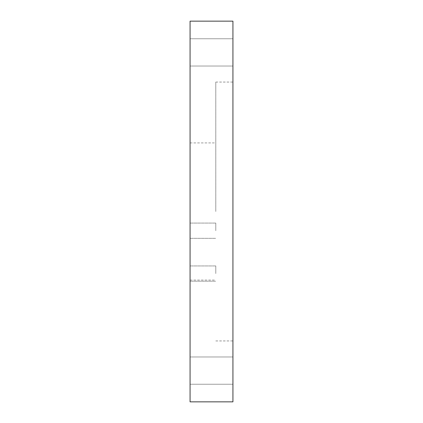 <?xml version="1.0" encoding="UTF-8"?>
<svg xmlns="http://www.w3.org/2000/svg" width="423" height="423" viewBox="0 0 423 423"><rect width="100%" height="100%" fill="white"/><g stroke="black" fill="none" stroke-linecap="round" stroke-linejoin="round"><path stroke-width="0.32" stroke-dasharray="2.12 1.59" d="M215.788 273.565L215.788 265.935L215.788 273.565M190.07 273.565L190.07 265.935L190.07 273.565M215.788 230.704L215.788 223.074L215.788 230.704M190.07 230.704L190.07 223.074L190.07 230.704M232.93 211.5L232.93 82.057L232.93 211.5M215.788 211.5L215.788 82.057L215.788 211.5M190.07 211.5L190.07 280.079L190.07 211.5M232.93 370.596L232.93 384.227L232.93 370.596M190.07 370.596L190.07 384.227L190.07 370.596M232.93 52.404L232.93 38.773L232.93 52.404M190.07 52.404L190.07 38.773L190.07 52.404M190.07 401.85L232.93 401.85L232.93 21.15L190.07 21.15L190.07 401.85M190.07 265.935L215.788 265.935L190.07 265.935M190.07 223.074L215.788 223.074L190.07 223.074M215.788 82.057L232.93 82.057M190.07 142.921L215.788 142.921M190.07 356.97L232.93 356.97L190.07 356.97M190.07 38.773L232.93 38.773L190.07 38.773M190.07 384.227L232.93 384.227L190.07 384.227M190.07 66.03L232.93 66.03L190.07 66.03M190.07 280.079L215.788 280.079M215.788 340.943L232.93 340.943M190.07 238.334L215.788 238.334L190.07 238.334M190.07 281.195L215.788 281.195L190.07 281.195"/><path stroke-width="0.63" d="M190.07 401.85L232.93 401.85L232.93 21.15L190.07 21.15L190.07 401.85"/></g></svg>
